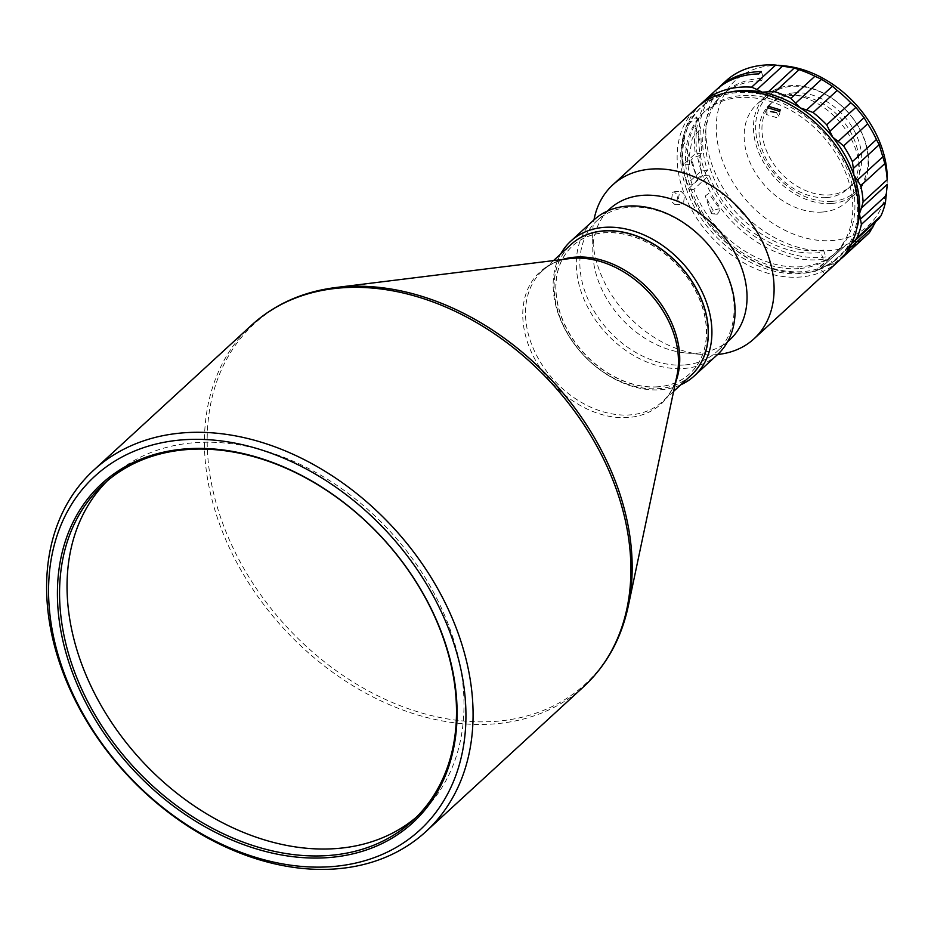 <?xml version="1.0" encoding="UTF-8"?>
<svg xmlns="http://www.w3.org/2000/svg" width="934" height="934" viewBox="0 0 934 934"><rect width="100%" height="100%" fill="white"/><g stroke="black" fill="none" stroke-linecap="round" stroke-linejoin="round"><path stroke-width="0.7" stroke-dasharray="4.67 3.5" d="M107.293 480.882A228.48 169.066 47.4 0 1 110.971 477.367A228.48 169.066 47.4 0 1 296.755 462.774A228.48 169.066 47.4 0 1 451.11 632.155A228.48 169.066 47.4 0 1 420.067 813.911A228.48 169.066 47.4 0 1 416.249 817.273M691.16 375.246A88.777 65.695 47.4 0 1 658.423 388.742A88.777 65.695 47.4 0 1 568.678 335.598A88.777 65.695 47.4 0 1 571.059 244.475M657.91 386.769A86.699 64.154 47.4 0 1 570.277 334.874A86.699 64.154 47.4 0 1 572.6 245.887A86.699 64.154 47.4 0 1 604.567 232.706A86.699 64.154 47.4 0 1 692.211 284.601A86.699 64.154 47.4 0 1 689.887 373.588A86.699 64.154 47.4 0 1 657.91 386.769M657.781 386.898A86.699 64.154 47.4 0 1 570.137 334.991A86.699 64.154 47.4 0 1 572.472 246.004A86.699 64.154 47.4 0 1 604.438 232.835A86.699 64.154 47.4 0 1 692.082 284.73A86.699 64.154 47.4 0 1 689.759 373.717A86.699 64.154 47.4 0 1 657.781 386.898M691.23 375.188A88.777 65.695 47.4 0 1 658.552 388.626A88.777 65.695 47.4 0 1 568.841 335.528A88.777 65.695 47.4 0 1 571.118 244.416M680.769 384.796A91.392 67.622 47.4 0 1 660.653 389.758A91.392 67.622 47.4 0 1 558.298 313.952A91.392 67.622 47.4 0 1 560.657 254.025M717.51 354.593A91.392 67.622 47.4 0 1 683.805 368.486A91.392 67.622 47.4 0 1 581.45 292.681A91.392 67.622 47.4 0 1 593.872 219.98M684.295 364.984A88.777 65.695 47.4 0 1 594.549 311.839A88.777 65.695 47.4 0 1 596.931 220.716A88.777 65.695 47.4 0 1 629.668 207.22A88.777 65.695 47.4 0 1 719.413 260.364A88.777 65.695 47.4 0 1 717.032 351.488A88.777 65.695 47.4 0 1 684.295 364.984M729.979 339.602A88.777 65.695 47.4 0 1 697.231 353.099A88.777 65.695 47.4 0 1 685.579 352.947A88.777 65.695 47.4 0 1 592.81 251.935A88.777 65.695 47.4 0 1 609.867 208.831M717.627 354.488A104.445 77.288 47.4 0 1 715.502 354.675A104.445 77.288 47.4 0 1 701.784 354.488A104.445 77.288 47.4 0 1 598.519 268.035A104.445 77.288 47.4 0 1 592.635 235.648A104.445 77.288 47.4 0 1 593.989 219.875M838.522 261.181A104.445 77.288 47.4 0 1 753.586 267.86A104.445 77.288 47.4 0 1 683.023 190.431A104.445 77.288 47.4 0 1 697.219 107.34M672.643 192.451L674.15 191.75L677.71 195.299L676.66 204.056L675.095 204.768L671.242 201.242L672.643 192.451M686.432 189.088A101.841 75.35 47.4 0 1 737.825 92.583A101.841 75.35 47.4 0 1 851.878 177.063A101.841 75.35 47.4 0 1 800.496 273.557A101.841 75.35 47.4 0 1 686.432 189.088M776.446 112.582L779.143 116.645L778.302 118.151L766.277 114.45L767.106 113.014L770.597 111.578M820.157 266.202L826.742 260.633M826.765 271.981L830.244 268.653M678.189 200.728L681.995 204.266L683.536 203.554L684.505 194.797L680.991 191.248L679.52 191.96L678.189 200.728M798.78 268.607A96.26 71.229 47.4 0 1 690.962 188.75A96.26 71.229 47.4 0 1 703.255 112.909A96.26 71.229 47.4 0 1 739.541 97.533A96.26 71.229 47.4 0 1 837.226 155.768A96.26 71.229 47.4 0 1 833.478 254.69A96.26 71.229 47.4 0 1 798.78 268.607M697.558 179.76A7.309 2.475 160.8 0 1 697.523 179.678A7.309 2.475 160.8 0 1 698.492 177.717A7.309 2.475 160.8 0 1 702.076 175.534L698.982 155.826L701.784 153.188A96.704 71.556 47.4 0 1 701.201 144.478L700.769 128.647L692.304 138.139L689.105 156.795A96.365 71.299 -132.6 0 0 689.654 164.571L692.421 161.967L697.558 179.76L692.269 184.722A96.319 71.276 47.4 0 1 705.287 110.959A96.319 71.276 47.4 0 1 741.596 95.583A96.319 71.276 47.4 0 1 839.339 153.853A96.319 71.276 47.4 0 1 835.591 252.834A96.319 71.276 47.4 0 1 800.87 266.75A96.319 71.276 47.4 0 1 693.892 189.368L709.058 175.137A96.751 71.591 -132.6 0 0 816.526 252.88A96.751 71.591 -132.6 0 0 820.893 252.425L823.496 250.114A96.821 71.638 -132.6 0 1 819.13 250.569A96.821 71.638 47.4 0 1 710.692 170.257A96.821 71.638 47.4 0 1 723.056 93.96A96.821 71.638 47.4 0 1 759.552 78.503A96.821 71.638 47.4 0 1 763.65 78.328L761.093 80.768L758.7 73.926M692.421 161.967A7.309 2.475 160.8 0 1 691.055 161.115A7.309 2.475 160.8 0 1 692.036 159.154A7.309 2.475 160.8 0 1 698.982 155.826M689.409 189.707L688.58 188.68A104.445 77.288 47.4 0 0 804.664 272.786A104.445 77.288 47.4 0 0 815.697 271.129L839.759 249.028L846.402 244.51L854.738 241.602L828.867 265.361L823.064 266.949A101.841 75.35 47.4 0 1 802.563 271.654A101.841 75.35 47.4 0 1 689.409 189.707L693.892 189.368M815.697 271.129L819.608 269.167L845.48 245.408L819.608 269.167L823.064 266.949A101.841 75.35 47.4 0 0 848.504 246.483L847.161 250.651L848.072 249.81M846.402 244.51L819.608 269.167M839.759 249.028A104.445 77.288 47.4 0 1 828.715 250.686A104.445 77.288 47.4 0 1 723.126 188.166A104.445 77.288 47.4 0 1 725.928 80.954M688.58 188.68L702.812 175.604A104.445 77.288 -132.6 0 0 818.885 259.722A104.445 77.288 -132.6 0 0 823.274 259.267L825.866 256.897A104.445 77.288 47.4 0 1 821.476 257.34A104.445 77.288 47.4 0 1 716.495 195.813A104.445 77.288 47.4 0 1 717.417 88.823M887.242 177.834A98.42 72.817 47.4 0 1 832.042 240.575A98.42 72.817 47.4 0 1 721.807 158.943A98.42 72.817 47.4 0 1 771.472 65.684A98.42 72.817 47.4 0 1 784.397 65.859M828.867 265.361L834.774 263.306A104.445 77.288 47.4 0 0 840.787 258.987M854.738 241.602L858.836 241.206L834.774 263.306M822.165 212.065A66.326 49.07 47.4 0 1 755.116 172.358A66.326 49.07 47.4 0 1 756.89 104.281A66.326 49.07 47.4 0 1 781.349 94.206A66.326 49.07 47.4 0 1 848.399 133.901A66.326 49.07 47.4 0 1 846.624 201.977A66.326 49.07 47.4 0 1 822.165 212.065M831.482 203.507A66.326 49.07 47.4 0 1 764.432 163.8A66.326 49.07 47.4 0 1 766.207 95.723A66.326 49.07 47.4 0 1 790.666 85.648A66.326 49.07 47.4 0 1 857.716 125.343A66.326 49.07 47.4 0 1 855.941 193.42A66.326 49.07 47.4 0 1 831.482 203.507M831.774 201.405A64.761 47.914 47.4 0 1 759.249 147.689A64.761 47.914 47.4 0 1 791.927 86.325A64.761 47.914 47.4 0 1 864.452 140.042A64.761 47.914 47.4 0 1 831.774 201.405M794.169 92.816A57.441 42.509 47.4 0 1 852.252 127.211A57.441 42.509 47.4 0 1 850.711 186.17A57.441 42.509 47.4 0 1 829.52 194.902A57.441 42.509 47.4 0 1 771.449 160.52A57.441 42.509 47.4 0 1 772.99 101.549A57.441 42.509 47.4 0 1 794.169 92.816M826.602 197.588A57.441 42.509 -132.6 0 0 847.792 188.855A57.441 42.509 -132.6 0 0 849.333 129.884A57.441 42.509 -132.6 0 0 791.261 95.501A57.441 42.509 -132.6 0 0 770.071 104.234A57.441 42.509 -132.6 0 0 768.53 163.193A57.441 42.509 -132.6 0 0 826.602 197.588M761.093 80.768A96.751 71.591 47.4 0 0 756.984 80.943A96.751 71.591 -132.6 0 0 720.523 96.389A96.751 71.591 -132.6 0 0 707.447 170.49L702.076 175.534M856.513 229.671A101.841 75.35 47.4 0 1 848.504 246.483L851.761 243.202M692.269 184.722L687.798 185.06A101.841 75.35 47.4 0 1 730.143 92.069M707.447 170.49L701.201 170.969L686.969 184.033L687.798 185.06M683.093 139.54L688.872 124.152L696.671 116.89L695.503 128.133A104.445 77.288 -132.6 0 0 695.328 153.666L682.906 165.073A104.445 77.288 47.4 0 1 683.093 139.54L689.105 156.795M701.784 153.188L695.328 153.666M716.098 89.991A104.445 77.288 -132.6 0 0 701.201 170.969M761.292 71.544L763.65 78.328M823.496 250.114L825.866 256.897M823.274 259.267L820.893 252.425M709.058 175.137L702.812 175.604M686.969 184.033A104.445 77.288 47.4 0 1 699.601 105.262M689.654 164.571L682.906 165.073M867.231 234.808A104.445 77.288 47.4 0 1 858.836 241.206M875.835 221.533L879.361 218.299M719.822 208.912A5.347 1.81 -19.2 0 0 711.965 211.691A5.347 1.81 -19.2 0 0 711.253 213.127A5.347 1.81 -19.2 0 0 712.619 213.804A5.347 1.81 -19.2 0 0 714.779 213.653L718.573 213.022L719.822 208.912L708.743 193.455L705.275 195.953L714.779 213.653M583.692 686.677A245.444 181.616 47.4 0 1 493.187 723.99A245.444 181.616 47.4 0 1 245.047 577.06A245.444 181.616 47.4 0 1 251.631 325.125M675.457 382.648A88.777 65.695 47.4 0 1 662.673 401.41C669.865 394.825 674.64 386.116 677.01 375.305A89.606 66.302 47.4 0 1 628.173 417.498A89.606 66.302 47.4 0 1 528.446 344.95A89.606 66.302 47.4 0 1 569.798 258.578C558.824 260.026 549.741 264.042 542.572 270.638A88.777 65.695 47.4 0 1 562.35 259.5M334.781 287.66A244.615 181.009 -132.6 0 0 222.876 523.799A244.615 181.009 -132.6 0 0 494.95 721.398A244.615 181.009 -132.6 0 0 628.255 606.189M673.612 391.369L662.673 401.41A88.777 65.695 47.4 0 1 629.936 414.906A88.777 65.695 47.4 0 1 540.191 361.762A88.777 65.695 47.4 0 1 542.572 270.638L553.512 260.598M695.503 128.133L701.201 144.478M878.59 218.754L852.719 242.513M420.067 813.911L412.583 820.788M607.462 211.049L596.931 220.716M685.579 352.947L701.784 354.488M592.81 251.935L592.635 235.648M767.468 107.655L766.277 114.45M824.675 273.697L818.943 267.393M675.095 204.768L681.995 204.266M756.89 104.281L766.207 95.723M847.792 188.855L850.711 186.17M110.971 477.367L103.476 484.244M727.563 341.821L717.032 351.488M780.322 109.908L779.143 116.645M834.342 264.917L828.68 258.695M674.15 191.75L680.991 191.248M703.255 112.909L705.287 110.959M720.523 96.389L723.056 93.96M833.478 254.69L835.591 252.834M691.055 161.115L697.523 179.678M696.671 116.89L700.769 128.647M877.505 219.432L850.407 244.323M846.624 201.977L855.941 193.42M770.071 104.234L772.99 101.549M712.619 213.804L717.3 214.225L718.596 212.999M711.253 213.127L705.275 195.953"/><path stroke-width="1.4" d="M416.249 817.273A228.48 169.066 47.4 0 1 79.915 659.124A228.48 169.066 47.4 0 1 107.293 480.882M328.324 855.521A228.48 169.066 -132.6 0 0 412.583 820.788A228.48 169.066 -132.6 0 0 443.627 639.031A228.48 169.066 -132.6 0 0 187.734 449.511A228.48 169.066 -132.6 0 0 103.476 484.244A228.48 169.066 -132.6 0 0 72.432 666A228.48 169.066 -132.6 0 0 328.324 855.521M328.032 857.622A230.044 170.222 -132.6 0 0 444.129 639.65A230.044 170.222 -132.6 0 0 186.473 448.834A230.044 170.222 -132.6 0 0 70.377 666.806A230.044 170.222 -132.6 0 0 328.032 857.622M331.161 866.67A240.225 177.752 47.4 0 1 62.111 667.413A240.225 177.752 47.4 0 1 183.344 439.786A240.225 177.752 47.4 0 1 452.395 639.043A240.225 177.752 47.4 0 1 331.161 866.67M335.364 868.935A245.444 181.616 47.4 0 1 87.224 722.017A245.444 181.616 47.4 0 1 93.809 470.082A245.444 181.616 47.4 0 1 184.325 432.769A245.444 181.616 47.4 0 1 432.454 579.687A245.444 181.616 47.4 0 1 425.869 831.622A245.444 181.616 47.4 0 1 335.364 868.935M553.512 260.598L571.059 244.475A88.777 65.695 47.4 0 1 603.796 230.978A88.777 65.695 47.4 0 1 693.542 284.123A88.777 65.695 47.4 0 1 691.16 375.246L673.612 391.369M571.118 244.416A88.777 65.695 47.4 0 1 603.924 230.861A88.777 65.695 47.4 0 1 693.705 284.053A88.777 65.695 47.4 0 1 691.23 375.188M560.657 254.025A91.392 67.622 47.4 0 1 570.709 241.241A91.392 67.622 47.4 0 1 604.415 227.347A91.392 67.622 47.4 0 1 706.769 303.153A91.392 67.622 47.4 0 1 694.359 375.865A91.392 67.622 47.4 0 1 680.769 384.796M570.709 241.241L593.872 219.98A91.392 67.622 47.4 0 1 627.566 206.087A91.392 67.622 47.4 0 1 729.933 281.893A91.392 67.622 47.4 0 1 717.51 354.593L694.359 375.865M607.462 211.049L609.867 208.831A88.777 65.695 47.4 0 1 642.604 195.334A88.777 65.695 47.4 0 1 732.349 248.479A88.777 65.695 47.4 0 1 729.979 339.602L727.563 341.821M593.989 219.875A104.445 77.288 47.4 0 1 612.716 184.944A104.445 77.288 47.4 0 1 651.231 169.066A104.445 77.288 47.4 0 1 768.215 255.706A104.445 77.288 47.4 0 1 754.018 338.797A104.445 77.288 47.4 0 1 717.627 354.488M768.297 106.242L767.468 107.655L779.493 111.38L780.322 109.908L768.297 106.242M612.716 184.944L697.219 107.34A104.445 77.288 47.4 0 1 782.143 100.662A104.445 77.288 47.4 0 1 852.707 178.09A104.445 77.288 47.4 0 1 838.522 261.181L754.018 338.797M717.417 88.823A104.445 77.288 47.4 0 1 718.69 87.609L725.928 80.954A104.445 77.288 47.4 0 1 764.444 65.076A104.445 77.288 47.4 0 1 775.675 65.065L751.613 87.166A104.445 77.288 47.4 0 0 740.382 87.177A104.445 77.288 47.4 0 0 701.866 103.055A104.445 77.288 47.4 0 0 699.601 105.262M718.69 87.609A104.445 77.288 47.4 0 1 757.205 71.731A104.445 77.288 47.4 0 1 761.292 71.544L758.7 73.926A104.445 77.288 -132.6 0 0 754.614 74.113A104.445 77.288 -132.6 0 0 716.098 89.991L701.866 103.055M830.244 268.653L833.198 266.073M770.597 111.578L776.446 112.582M730.143 92.069A101.841 75.35 47.4 0 1 762.179 92.174A101.841 75.35 47.4 0 1 800.216 107.877A101.841 75.35 47.4 0 1 832.824 137.31A101.841 75.35 47.4 0 1 853.886 174.962A101.841 75.35 47.4 0 1 859.455 213.769A101.841 75.35 47.4 0 1 856.513 229.671M847.161 250.651L845.375 254.772A104.445 77.288 47.4 0 1 843.168 256.908A104.445 77.288 47.4 0 1 840.787 258.987M861.405 224.393L885.467 202.293L887.3 184.302L861.428 208.06L859.455 213.769L861.405 224.393A104.445 77.288 47.4 0 1 856.84 238.03L854.493 241.135L879.361 218.287M854.493 241.135L851.761 243.202M860.774 185.703L884.837 163.602L879.209 144.7L853.337 168.47L853.886 174.962L860.774 185.703A104.445 77.288 47.4 0 1 863.098 201.884L861.428 208.06M832.824 137.31L838.195 141.396L864.067 117.637L855.859 107.375L850.769 102.717L826.707 124.817L832.824 137.31M853.337 168.47L852.392 161.629A104.445 77.288 47.4 0 0 843.6 145.926L838.195 141.396M800.216 107.877L806.544 109.978L832.416 86.22L821.616 79.32L814.938 76.238L790.876 98.339L800.216 107.877M806.544 109.978L813.117 112.547A104.445 77.288 47.4 0 1 826.707 124.817M782.902 65.777L757.03 89.536L762.179 92.174L768.402 91.789L794.274 68.03L775.675 65.065M768.402 91.789L775.022 91.789A104.445 77.288 47.4 0 1 790.876 98.339M757.03 89.536L751.613 87.166M845.375 254.772L869.437 232.671A104.445 77.288 47.4 0 1 867.231 234.808L843.168 256.908M885.467 202.293A104.445 77.288 47.4 0 1 880.902 215.929L856.84 238.03M884.837 163.602A104.445 77.288 47.4 0 1 887.16 179.783L863.098 201.884M843.6 145.926L867.663 123.837A104.445 77.288 47.4 0 1 876.454 139.528L852.392 161.629M813.117 112.547L837.179 90.446A104.445 77.288 47.4 0 1 850.769 102.717M775.022 91.789L799.084 69.688A104.445 77.288 47.4 0 1 814.938 76.238M778.407 65.287L784.397 65.859A98.42 72.817 47.4 0 1 887.242 177.834L887.16 179.783M799.084 69.688L794.274 68.03M837.179 90.446L832.416 86.22M867.663 123.837L864.067 117.637M879.209 144.7L876.454 139.528M878.59 218.754L880.902 215.929M869.437 232.671L875.835 221.533M334.781 287.66A244.615 181.009 -132.6 0 1 335.61 287.555L569.798 258.578A89.606 66.302 47.4 0 1 573.032 258.263A89.606 66.302 47.4 0 1 650.776 294.514A89.606 66.302 47.4 0 1 677.01 375.305L628.255 606.189A244.615 181.009 -132.6 0 0 556.664 385.672A244.615 181.009 -132.6 0 0 344.424 286.691A244.615 181.009 -132.6 0 0 335.61 287.555C302.616 291.758 274.619 304.274 251.631 325.125A245.444 181.616 47.4 0 1 342.148 287.812A245.444 181.616 47.4 0 1 590.276 434.742A245.444 181.616 47.4 0 1 583.692 686.677L425.869 831.622M562.35 259.5A88.777 65.695 47.4 0 1 575.309 257.142A88.777 65.695 47.4 0 1 656.415 297.899A88.777 65.695 47.4 0 1 675.457 382.648M848.072 249.81L873.033 226.88M860.599 219L886.471 195.241M857.412 180.157L883.284 156.398M855.859 107.375L829.987 131.134M821.616 79.32L795.745 103.079M251.631 325.125L93.809 470.082M628.255 606.189C621.273 638.704 606.423 665.533 583.692 686.677"/></g></svg>
